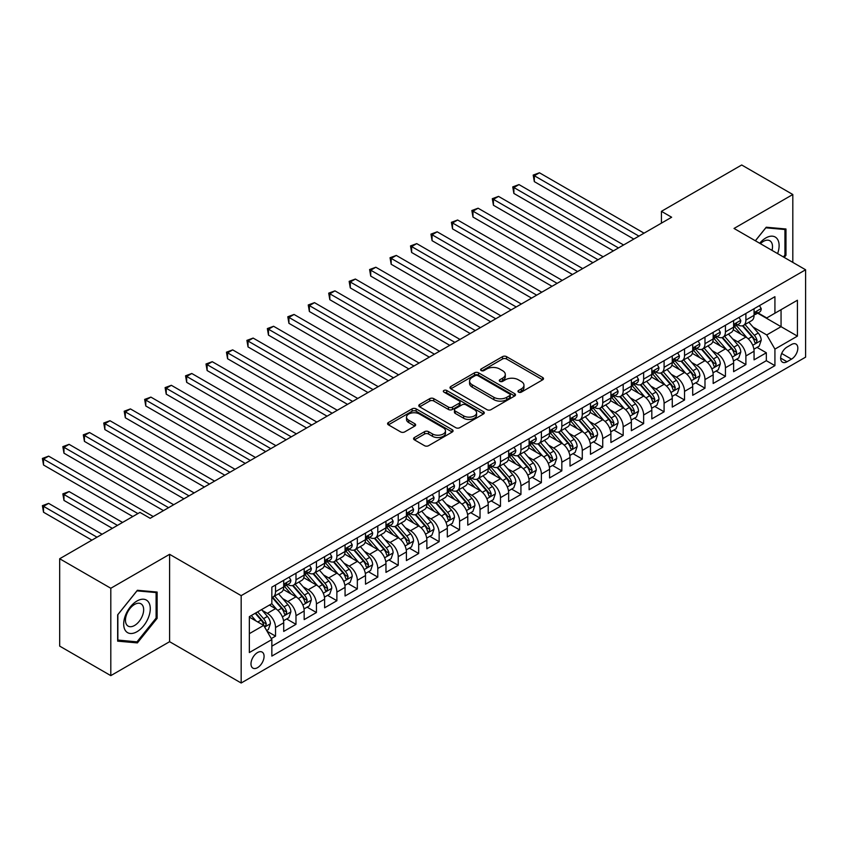 <?xml version="1.0" encoding="UTF-8"?>
<svg xmlns="http://www.w3.org/2000/svg" width="848" height="848" viewBox="0 0 848 848"><rect width="100%" height="100%" fill="white"/><g stroke="black" fill="none" stroke-linecap="round" stroke-linejoin="round"><path stroke-width="1.27" d="M518.541 392.126A1.982 1.145 0 0 0 521.35 392.126L542.678 379.809A2.841 1.643 0 0 0 543.504 378.653A2.841 1.643 0 0 0 542.678 377.498L506.542 356.637A2.841 1.643 0 0 0 502.525 356.637L481.198 368.944A1.982 1.145 0 0 0 480.615 369.76A1.982 1.145 0 0 0 481.198 370.565A1.982 1.145 0 0 0 484.007 370.565L486.773 368.975A9.084 5.247 0 0 1 499.62 368.975L502.631 370.714A9.084 5.247 0 0 1 505.291 374.424A9.084 5.247 0 0 1 502.631 378.134L499.864 379.724A1.982 1.145 0 0 0 499.292 380.54A1.982 1.145 0 0 0 499.864 381.346A1.982 1.145 0 0 0 502.684 381.346L505.44 379.756A9.084 5.247 0 0 1 518.287 379.756L521.297 381.494A9.084 5.247 0 0 1 523.958 385.204A9.084 5.247 0 0 1 521.297 388.914L518.541 390.504A1.982 1.145 0 0 0 517.958 391.31A1.982 1.145 0 0 0 518.541 392.126L518.541 390.504M257.538 667.662A9.254 5.342 120 0 0 263.58 659.511A9.254 5.342 120 0 0 262.159 652.091A9.254 5.342 120 0 0 257.538 652.547A9.254 5.342 120 0 0 251.485 660.709A9.254 5.342 120 0 0 252.905 668.118A9.254 5.342 120 0 0 257.538 667.662M414.407 437.526A2.841 1.643 0 0 0 413.58 438.681A2.841 1.643 0 0 0 414.407 439.847L424.541 445.698A2.841 1.643 0 0 0 428.558 445.698L452.249 432.024A2.841 1.643 0 0 0 453.076 430.858A2.841 1.643 0 0 0 452.249 429.703L416.114 408.842A2.841 1.643 0 0 0 412.096 408.842L388.416 422.516A2.841 1.643 0 0 0 387.578 423.682A2.841 1.643 0 0 0 388.416 424.837L400.659 431.908A2.841 1.643 0 0 0 404.676 431.908L414.81 426.056A2.841 1.643 0 0 0 415.637 424.89A2.841 1.643 0 0 0 414.81 423.735L408.736 420.226A7.59 4.388 0 0 1 406.51 417.131A7.59 4.388 0 0 1 411.195 413.082A7.59 4.388 0 0 1 419.474 414.025L443.26 427.763A7.59 4.388 0 0 1 445.486 430.858A7.59 4.388 0 0 1 440.801 434.918A7.59 4.388 0 0 1 432.522 433.964L428.558 431.674A2.841 1.643 0 0 0 424.541 431.674L414.407 437.526L414.407 439.847M169.6 554.316L110.802 588.258L59.678 558.747L59.678 646.112L110.802 675.633L169.6 641.692L241.171 683.011L241.171 595.646L169.6 554.316L169.6 641.692M792.816 262.392L792.816 194.51L734.029 228.451L805.6 269.77L241.171 595.646M792.816 194.51L741.693 164.989L661.429 211.332L661.429 223.141M59.678 558.747L139.952 512.404L150.17 518.308L671.648 217.236L661.429 211.332M486.975 409.658A2.841 1.643 0 0 0 490.992 409.658L514.672 395.984A2.841 1.643 0 0 0 515.51 394.818A2.841 1.643 0 0 0 514.672 393.663L478.537 372.802A2.841 1.643 0 0 0 474.53 372.802L450.839 386.476A2.841 1.643 0 0 0 450.012 387.631A2.841 1.643 0 0 0 450.839 388.797L486.975 409.658M444.712 392.56A1.982 1.145 0 0 1 446.726 392.836L446.726 390.472L483.455 411.683A2.841 1.643 0 0 1 484.293 412.838A2.841 1.643 0 0 1 483.455 414.004L459.775 427.678A2.841 1.643 0 0 1 455.758 427.678L419.622 406.817L419.622 404.496A2.841 1.643 0 0 0 418.795 405.651A2.841 1.643 0 0 0 419.622 406.817M419.622 404.496L429.766 398.645A2.841 1.643 0 0 1 433.773 398.645L448.433 407.104A2.841 1.643 0 0 0 452.45 407.104L459.171 403.224A2.841 1.643 0 0 0 459.998 402.069A2.841 1.643 0 0 0 459.171 400.903L443.917 392.094A1.982 1.145 0 0 1 443.334 391.288A1.982 1.145 0 0 1 444.564 390.228A1.982 1.145 0 0 1 446.726 390.472M271.286 638.586L275.536 636.138L267.046 631.241M262.212 610.39L267.353 613.348A11.565 6.678 60 0 1 275.536 627.52L283.709 622.792L283.709 631.421L295.984 624.329L286.677 618.955M282.67 598.582L287.801 601.55A11.565 6.678 60 0 1 295.984 615.712L304.167 610.995L304.167 619.612L316.431 612.521L307.124 607.157M303.118 586.774L308.248 589.742A11.565 6.678 60 0 1 316.431 603.903L324.614 599.186L324.614 607.804L336.879 600.723L327.582 595.349M323.565 574.965L328.706 577.933A11.565 6.678 60 0 1 336.879 592.095L345.062 587.378L345.062 595.996L357.337 588.915L348.03 583.541M344.023 563.157L349.153 566.125A11.565 6.678 60 0 1 357.337 580.297L365.509 575.569L365.509 584.187L377.784 577.106L368.477 571.732M364.47 551.348L369.601 554.316A11.565 6.678 60 0 1 377.784 568.489L385.967 563.761L385.967 572.379L398.231 565.298L388.925 559.924M384.918 539.551L390.048 542.508A11.565 6.678 60 0 1 398.231 556.68L406.415 551.953L406.415 560.57L418.679 553.49L409.383 548.115M405.365 527.742L410.506 530.7A11.565 6.678 60 0 1 418.679 544.872L426.862 540.155L426.862 548.773L439.137 541.681L429.83 536.318M425.823 515.934L430.954 518.902A11.565 6.678 60 0 1 439.137 533.063L447.309 528.346L447.309 536.964L459.584 529.873L450.277 524.509M446.271 504.125L451.401 507.093A11.565 6.678 60 0 1 459.584 521.255L467.767 516.538L467.767 525.156L480.032 518.075L470.725 512.701M466.718 492.317L471.848 495.285A11.565 6.678 60 0 1 480.032 509.457L488.215 504.73L488.215 513.347L500.479 506.267L491.183 500.892M487.165 480.509L492.306 483.477A11.565 6.678 60 0 1 500.479 497.649L508.662 492.921L508.662 501.539L520.937 494.458L511.63 489.084M507.623 468.711L512.754 471.668A11.565 6.678 60 0 1 520.937 485.84L529.11 481.113L529.11 489.731L541.384 482.65L532.078 477.276M528.071 456.902L533.201 459.86A11.565 6.678 60 0 1 541.384 474.032L549.568 469.304L549.568 477.933L561.832 470.841L552.525 465.467M548.518 445.094L553.659 448.051A11.565 6.678 60 0 1 561.832 462.224L570.015 457.507L570.015 466.124L582.279 459.033L572.983 453.669M568.966 433.286L574.107 436.254A11.565 6.678 60 0 1 582.279 450.415L590.462 445.698L590.462 454.316L602.737 447.235L593.43 441.861M589.424 421.477L594.554 424.445A11.565 6.678 60 0 1 602.737 438.607L610.91 433.89L610.91 442.508L623.185 435.427L613.878 430.053M609.871 409.669L615.001 412.637A11.565 6.678 60 0 1 623.185 426.809L631.368 422.081L631.368 430.699L643.632 423.618L634.325 418.244M630.318 397.86L635.459 400.828A11.565 6.678 60 0 1 643.632 415.001L651.815 410.273L651.815 418.891L664.09 411.81L654.783 406.436M650.766 386.063L655.907 389.02A11.565 6.678 60 0 1 664.09 403.192L672.263 398.465L672.263 407.082L684.537 400.002L675.231 394.627M671.224 374.254L676.354 377.212A11.565 6.678 60 0 1 684.537 391.384L692.71 386.656L692.71 395.285L704.985 388.193L695.678 382.819M691.671 362.446L696.802 365.414A11.565 6.678 60 0 1 704.985 379.575L713.168 374.858L713.168 383.476L725.432 376.385L716.125 371.021M712.119 350.637L717.26 353.605A11.565 6.678 60 0 1 725.432 367.767L733.615 363.05L733.615 371.668L745.89 364.587L745.89 355.959A11.565 6.678 -120 0 0 737.707 341.797L732.566 338.829M736.583 359.213L745.89 364.587M283.709 622.792A11.565 6.678 -120 0 0 275.536 608.631L269.399 605.09M304.167 610.995A11.565 6.678 -120 0 0 295.984 596.822L283.338 589.519M324.614 599.186A11.565 6.678 -120 0 0 316.431 585.014L303.785 577.711M345.062 587.378A11.565 6.678 -120 0 0 336.879 573.206L324.233 565.902M365.509 575.569A11.565 6.678 -120 0 0 357.337 561.397L344.691 554.104M385.967 563.761A11.565 6.678 -120 0 0 377.784 549.599L365.138 542.296M406.415 551.953A11.565 6.678 -120 0 0 398.231 537.791L385.586 530.488M426.862 540.155A11.565 6.678 -120 0 0 418.679 525.983L406.033 518.679M447.309 528.346A11.565 6.678 -120 0 0 439.137 514.174L426.491 506.871M467.767 516.538A11.565 6.678 -120 0 0 459.584 502.366L446.938 495.062M488.215 504.73A11.565 6.678 -120 0 0 480.032 490.557L467.386 483.254M508.662 492.921A11.565 6.678 -120 0 0 500.479 478.749L487.833 471.456M529.11 481.113A11.565 6.678 -120 0 0 520.937 466.951L508.291 459.648M549.568 469.304A11.565 6.678 -120 0 0 541.384 455.143L528.739 447.839M570.015 457.507A11.565 6.678 -120 0 0 561.832 443.334L549.186 436.031M590.462 445.698A11.565 6.678 -120 0 0 582.279 431.526L569.633 424.223M610.91 433.89A11.565 6.678 -120 0 0 602.737 419.718L590.091 412.414M631.368 422.081A11.565 6.678 -120 0 0 623.185 407.909L610.539 400.616M651.815 410.273A11.565 6.678 -120 0 0 643.632 396.111L630.986 388.808M672.263 398.465A11.565 6.678 -120 0 0 664.09 384.303L651.434 377M692.71 386.656A11.565 6.678 -120 0 0 684.537 372.495L671.892 365.191M713.168 374.858A11.565 6.678 -120 0 0 704.985 360.686L692.339 353.383M733.615 363.05A11.565 6.678 -120 0 0 725.432 348.878L712.786 341.574M791.491 344.511L786.986 347.108A8.968 5.173 120 0 0 781.135 355.005A8.968 5.173 120 0 0 782.503 362.191A8.968 5.173 120 0 0 786.986 361.746L791.491 359.149A8.968 5.173 120 0 0 797.343 351.252A8.968 5.173 120 0 0 795.975 344.065A8.968 5.173 120 0 0 791.491 344.511M241.171 683.011L805.6 357.146L805.6 269.77M249.354 633.657L263.675 625.389L271.848 639.562L271.848 656.098L774.924 365.647L774.924 349.111L766.74 334.949L753.024 327.021M271.848 639.562L249.354 652.547L249.354 616.655L271.848 603.67L271.848 587.145L774.924 296.694L774.924 313.219L797.417 300.234L797.417 336.126L774.924 349.111M287.695 584.484L287.801 584.548A11.565 6.678 60 0 0 293.588 585.12L301.771 580.392A11.565 6.678 -120 0 0 304.167 575.092L304.167 568.489M308.142 572.676L308.248 572.739A11.565 6.678 60 0 0 314.036 573.312L322.219 568.584A11.565 6.678 -120 0 0 324.614 563.295L324.614 556.68M328.6 560.867L328.706 560.931A11.565 6.678 60 0 0 334.483 561.503L342.666 556.776A11.565 6.678 -120 0 0 345.062 551.486L345.062 544.872M349.047 549.059L349.153 549.122A11.565 6.678 60 0 0 354.941 549.695L363.114 544.978A11.565 6.678 -120 0 0 365.509 539.678L365.509 533.063M369.495 537.25L369.601 537.314A11.565 6.678 60 0 0 375.388 537.886L383.572 533.169A11.565 6.678 -120 0 0 385.967 527.869L385.967 521.255M389.942 525.442L390.048 525.506A11.565 6.678 60 0 0 395.836 526.078L404.019 521.361A11.565 6.678 -120 0 0 406.415 516.061L406.415 509.447M410.4 513.644L410.506 513.697A11.565 6.678 60 0 0 416.283 514.28L424.466 509.553A11.565 6.678 -120 0 0 426.862 504.253L426.862 497.649M430.848 501.836L430.954 501.899A11.565 6.678 60 0 0 436.741 502.472L444.914 497.744A11.565 6.678 -120 0 0 447.309 492.455L447.309 485.84M451.295 490.027L451.401 490.091A11.565 6.678 60 0 0 457.189 490.663L465.372 485.936A11.565 6.678 -120 0 0 467.767 480.646L467.767 474.032M471.742 478.219L471.848 478.283A11.565 6.678 60 0 0 477.636 478.855L485.819 474.127A11.565 6.678 -120 0 0 488.215 468.838L488.215 462.224M492.2 466.411L492.306 466.474A11.565 6.678 60 0 0 498.083 467.047L506.267 462.33A11.565 6.678 -120 0 0 508.662 457.03L508.662 450.415M512.648 454.602L512.754 454.666A11.565 6.678 60 0 0 518.541 455.238L526.714 450.521A11.565 6.678 -120 0 0 529.11 445.221L529.11 438.607M533.095 442.804L533.201 442.857A11.565 6.678 60 0 0 538.989 443.43L547.172 438.713A11.565 6.678 -120 0 0 549.568 433.413L549.568 426.798M553.543 430.996L553.659 431.06A11.565 6.678 60 0 0 559.436 431.632L567.619 426.904A11.565 6.678 -120 0 0 570.015 421.604L570.015 415.001M574.001 419.188L574.107 419.251A11.565 6.678 60 0 0 579.884 419.824L588.067 415.096A11.565 6.678 -120 0 0 590.462 409.807L590.462 403.192M594.448 407.379L594.554 407.443A11.565 6.678 60 0 0 600.342 408.015L608.514 403.288A11.565 6.678 -120 0 0 610.91 397.998L610.91 391.384M614.895 395.571L615.001 395.634A11.565 6.678 60 0 0 620.789 396.207L628.972 391.479A11.565 6.678 -120 0 0 631.368 386.19L631.368 379.575M635.343 383.762L635.459 383.826A11.565 6.678 60 0 0 641.236 384.398L649.42 379.681A11.565 6.678 -120 0 0 651.815 374.381L651.815 367.767M655.801 371.954L655.907 372.018A11.565 6.678 60 0 0 661.684 372.59L669.867 367.873A11.565 6.678 -120 0 0 672.263 362.573L672.263 355.959M676.248 360.156L676.354 360.209A11.565 6.678 60 0 0 682.142 360.782L690.314 356.065A11.565 6.678 -120 0 0 692.71 350.765L692.71 344.161M696.696 348.348L696.802 348.411A11.565 6.678 60 0 0 702.589 348.984L710.772 344.256A11.565 6.678 -120 0 0 713.168 338.956L713.168 332.352M717.143 336.539L717.26 336.603A11.565 6.678 60 0 0 723.037 337.175L731.22 332.448A11.565 6.678 -120 0 0 733.615 327.158L733.615 320.544M271.848 646.176L766.338 360.686L766.338 352.779L754.063 359.859L754.063 351.242A11.565 6.678 -120 0 0 745.89 337.069L733.234 329.766M737.601 324.731L737.707 324.795A11.565 6.678 -120 0 0 743.495 325.367A11.565 6.678 -120 0 0 745.89 320.067L745.89 313.463M743.495 325.367L751.667 320.639A11.565 6.678 -120 0 0 754.063 315.35L754.063 308.736M275.536 585.014L275.536 591.628A11.565 6.678 60 0 1 273.141 596.918A11.565 6.678 60 0 1 271.848 597.395M273.141 596.918L281.313 592.201A11.565 6.678 -120 0 0 283.709 586.901L283.709 580.297M295.984 573.206L295.984 579.82A11.565 6.678 60 0 1 293.588 585.12M316.431 561.397L316.431 568.012A11.565 6.678 60 0 1 314.036 573.312M336.879 549.599L336.879 556.203A11.565 6.678 60 0 1 334.483 561.503M357.337 537.791L357.337 544.395A11.565 6.678 60 0 1 354.941 549.695M377.784 525.983L377.784 532.597A11.565 6.678 60 0 1 375.388 537.886M398.231 514.174L398.231 520.789A11.565 6.678 60 0 1 395.836 526.078M418.679 502.366L418.679 508.98A11.565 6.678 60 0 1 416.283 514.28M439.137 490.557L439.137 497.172A11.565 6.678 60 0 1 436.741 502.472M459.584 478.749L459.584 485.363A11.565 6.678 60 0 1 457.189 490.663M480.032 466.951L480.032 473.555A11.565 6.678 60 0 1 477.636 478.855M500.479 455.143L500.479 461.757A11.565 6.678 60 0 1 498.083 467.047M520.937 443.334L520.937 449.949A11.565 6.678 60 0 1 518.541 455.238M541.384 431.526L541.384 438.14A11.565 6.678 60 0 1 538.989 443.43M561.832 419.718L561.832 426.332A11.565 6.678 60 0 1 559.436 431.632M582.279 407.909L582.279 414.524A11.565 6.678 60 0 1 579.884 419.824M602.737 396.101L602.737 402.715A11.565 6.678 60 0 1 600.342 408.015M623.185 384.303L623.185 390.907A11.565 6.678 60 0 1 620.789 396.207M643.632 372.495L643.632 379.109A11.565 6.678 60 0 1 641.236 384.398M664.09 360.686L664.09 367.301A11.565 6.678 60 0 1 661.684 372.59M684.537 348.878L684.537 355.492A11.565 6.678 60 0 1 682.142 360.782M704.985 337.069L704.985 343.684A11.565 6.678 60 0 1 702.589 348.984M725.432 325.261L725.432 331.875A11.565 6.678 60 0 1 723.037 337.175M725.432 367.767L725.432 376.385M704.985 379.575L704.985 388.193M684.537 391.384L684.537 400.002M664.09 403.192L664.09 411.81M643.632 415.001L643.632 423.618M623.185 426.809L623.185 435.427M602.737 438.607L602.737 447.235M582.279 450.415L582.279 459.033M561.832 462.224L561.832 470.841M541.384 474.032L541.384 482.65M520.937 485.84L520.937 494.458M500.479 497.649L500.479 506.267M480.032 509.457L480.032 518.075M459.584 521.255L459.584 529.873M439.137 533.063L439.137 541.681M418.679 544.872L418.679 553.49M398.231 556.68L398.231 565.298M377.784 568.489L377.784 577.106M357.337 580.297L357.337 588.915M336.879 592.095L336.879 600.723M316.431 603.903L316.431 612.521M295.984 615.712L295.984 624.329M275.536 627.52L275.536 636.138M263.675 625.389L249.354 617.132M766.74 334.949L781.061 326.681L781.061 309.679L797.417 300.234M757.635 313.156L797.417 336.126M758.048 312.923L766.74 317.947L774.924 313.219M110.802 588.258L110.802 675.633M757.031 347.404L766.338 352.779M766.338 360.686L774.924 365.647M784.241 257.442L785.969 255.301L785.969 228.992L766.232 227.222L755.356 240.758M117.66 641.152L137.387 642.911L157.124 618.362L157.124 592.052L137.387 590.282L117.66 614.832L117.66 641.152M784.941 254.707L785.969 255.301M156.106 617.768L157.124 618.362M135.309 641.703L137.387 642.911M519.336 392.401L521.297 391.267A9.084 5.247 0 0 0 523.958 387.568L523.958 385.204M505.291 374.424L505.291 376.788A9.084 5.247 0 0 1 502.631 380.498L500.659 381.632M542.635 379.83L506.542 358.99A2.841 1.643 0 0 0 502.525 358.99L481.993 370.852M514.641 396.005L478.537 375.166A2.841 1.643 0 0 0 474.53 375.166L450.882 388.819M509.659 395.634A1.982 1.145 0 0 0 510.242 394.818A1.982 1.145 0 0 0 509.659 394.013L477.943 375.696A1.982 1.145 0 0 0 475.124 375.696L472.219 377.381A9.084 5.247 0 0 0 469.559 381.091A9.084 5.247 0 0 0 472.219 384.791L493.896 397.309A9.084 5.247 0 0 0 506.744 397.309L509.659 395.634L509.659 397.998A1.982 1.145 0 0 0 510.242 397.182L510.242 394.818M469.559 381.091L469.559 383.444A9.084 5.247 0 0 0 472.219 387.154L472.219 384.791M509.659 397.998L506.744 399.673A9.084 5.247 0 0 1 493.896 399.673L472.219 387.154M419.665 406.839L429.766 401.009L429.766 398.645M459.998 402.069L459.998 404.422A2.841 1.643 0 0 1 459.171 405.588L452.45 409.467A2.841 1.643 0 0 1 448.433 409.467L433.773 401.009A2.841 1.643 0 0 0 429.766 401.009M446.726 392.836L483.424 414.025M463.633 415.88A7.59 4.388 0 0 0 471.912 416.834A7.59 4.388 0 0 0 476.597 412.785A7.59 4.388 0 0 0 474.371 409.679L465.997 404.846A2.841 1.643 0 0 0 461.98 404.846L455.259 408.725A2.841 1.643 0 0 0 454.422 409.891A2.841 1.643 0 0 0 455.259 411.047L463.633 415.88L463.633 418.244A7.59 4.388 0 0 0 471.912 419.198A7.59 4.388 0 0 0 476.597 415.149L476.597 412.785M454.422 409.891L454.422 412.245A2.841 1.643 0 0 0 455.259 413.411L455.259 411.047M463.633 418.244L455.259 413.411M445.486 430.858L445.486 433.222A7.59 4.388 0 0 1 440.801 437.271A7.59 4.388 0 0 1 432.522 436.328L428.558 434.038A2.841 1.643 0 0 0 424.541 434.038L414.449 439.868M406.51 417.131L406.51 419.495A7.59 4.388 0 0 0 408.736 422.59L408.736 420.226M414.767 426.078L408.736 422.59M452.207 432.045L416.114 411.206A2.841 1.643 0 0 0 412.096 411.206L388.448 424.859L388.416 422.516M753.893 349.217L759.183 346.164L761.218 340.26A7.664 4.42 -120 0 0 758.239 333.063L748.89 322.251M747.024 337.822L736.34 325.452M740.94 334.218L734.75 327.042A18.37 10.6 -120 0 0 734.177 326.406M534.325 228.865L592.922 262.689L493.43 205.248L493.43 199.344L498.539 196.397L603.14 256.785M742.445 325.78L751.9 336.72A7.664 4.42 60 0 1 754.635 341.998L755.186 342.91L756.225 342.762L757.084 340.589A7.664 4.42 -120 0 0 754.349 335.31L745.01 324.487M743.007 325.6L753.162 337.356A3.901 2.258 60 0 1 754.137 338.893L757.084 340.589M759.49 305.609L761.218 308.619A7.664 4.42 60 0 1 759.638 312.011L755.748 314.248A7.664 4.42 -120 0 0 757.084 312.488L756.925 311.81M638.936 236.126L534.325 175.737L539.445 172.78L644.045 233.168M754.317 314.608L754.349 314.608A7.664 4.42 -120 0 0 755.748 314.248M756.098 311.916L757.084 312.488C756.607 311.333 755.78 311.799 754.635 313.898A7.664 4.42 60 0 1 754.063 314.99M633.816 239.072L534.325 181.631L534.325 175.737L533.201 175.08L539.445 172.78M534.325 181.631L533.201 175.08M777.605 253.616A18.794 10.854 120 0 0 765.829 237.959A18.794 10.854 120 0 0 759.67 243.259M772.009 250.372A12.868 7.431 120 0 0 769.836 240.758A12.868 7.431 120 0 0 763.401 241.394A12.868 7.431 120 0 0 760.433 243.694M755.388 240.79L765.829 227.805L784.941 229.522L784.941 255.015L783.393 256.944M783.679 228.78L784.941 229.522M148.495 617.386A18.794 10.854 120 0 0 143.63 599.229A18.794 10.854 120 0 0 125.472 615.33A18.794 10.854 120 0 0 130.338 633.488A18.794 10.854 120 0 0 148.495 617.386M142.443 615.669A12.868 7.431 120 0 0 141.001 603.818A12.868 7.431 120 0 0 126.681 614.259A12.868 7.431 120 0 0 128.122 626.11A12.868 7.431 120 0 0 142.443 615.669M117.861 640.145L117.861 614.652L136.984 590.865L156.106 592.572L156.106 618.075L136.984 641.862L117.66 640.028M154.834 591.84L156.106 592.572M733.446 361.025L738.725 357.973L740.77 352.068A7.664 4.42 -120 0 0 737.792 344.871L728.443 334.048M726.577 349.63L715.892 337.26M720.493 346.026L714.292 338.85A18.37 10.6 -120 0 0 713.73 338.214M513.877 240.673L572.464 274.498L472.983 217.056L472.983 211.152L478.092 208.205L582.693 268.593M721.998 337.589L731.453 348.528A7.664 4.42 60 0 1 734.177 353.807L734.739 354.718L735.778 354.57L736.636 352.397A7.664 4.42 -120 0 0 733.902 347.118L724.563 336.296M722.549 337.409L732.704 349.164A3.901 2.258 60 0 1 733.69 350.69L736.636 352.397M712.998 372.834L718.277 369.781L720.323 363.877A7.664 4.42 -120 0 0 717.334 356.679L707.995 345.857M706.119 361.439L695.445 349.069M700.045 357.835L693.844 350.659A18.37 10.6 -120 0 0 693.282 350.023M493.43 252.481L552.016 286.306L452.525 228.865L452.525 222.96L457.644 220.003L562.245 280.402M701.55 349.397L710.995 360.336A7.664 4.42 60 0 1 713.73 365.615L714.292 366.527L715.32 366.378L716.189 364.205A7.664 4.42 -120 0 0 713.454 358.916L704.105 348.104M702.102 349.217L712.256 360.972A3.901 2.258 60 0 1 713.242 362.499L716.189 364.205M692.54 384.632L697.83 381.589L699.876 375.685A7.664 4.42 -120 0 0 696.886 368.488L687.548 357.665M685.672 373.237L674.997 360.877M679.598 369.643L673.397 362.467A18.37 10.6 -120 0 0 672.824 361.82M472.983 264.279L531.569 298.114L432.077 240.673L432.077 234.769L437.186 231.811L541.798 292.21M681.092 361.206L690.548 372.145A7.664 4.42 60 0 1 693.282 377.424L693.834 378.335L694.872 378.187L695.731 376.003A7.664 4.42 -120 0 0 693.007 370.724L683.658 359.912M681.654 361.025L691.809 372.781A3.901 2.258 60 0 1 692.795 374.307L695.731 376.003M672.093 396.44L677.382 393.387L679.418 387.483A7.664 4.42 -120 0 0 676.439 380.296L667.09 369.474M665.224 385.045L654.539 372.685M659.14 381.452L652.949 374.275A18.37 10.6 -120 0 0 652.377 373.629M452.525 276.088L511.121 309.912L411.63 252.481L411.63 246.577L416.739 243.62L521.34 304.008M660.645 373.014L670.1 383.953A7.664 4.42 60 0 1 672.835 389.232L673.386 390.144L674.425 389.995L675.284 387.812A7.664 4.42 -120 0 0 672.549 382.533L663.21 371.721M661.207 372.834L671.362 384.589A3.901 2.258 60 0 1 672.337 386.116L675.284 387.812M739.032 317.417L740.77 320.427A7.664 4.42 60 0 1 739.18 323.819L735.301 326.056A7.664 4.42 -120 0 0 736.636 324.296L736.477 323.618M618.478 247.934L513.877 187.535L518.987 184.588L623.598 244.977M733.87 326.416L733.902 326.416A7.664 4.42 -120 0 0 735.301 326.056M735.64 323.724L736.636 324.296C736.149 323.141 735.333 323.607 734.177 325.706A7.664 4.42 60 0 1 733.615 326.798M613.369 250.881L513.877 193.439L513.877 187.535L512.754 186.889L518.987 184.588M513.877 193.439L512.754 186.889M718.585 329.225L720.323 332.236A7.664 4.42 60 0 1 718.733 335.617L714.853 337.864A7.664 4.42 -120 0 0 716.189 336.105L716.019 335.416M598.031 259.742L492.306 198.697L498.539 196.397M713.422 338.225L713.454 338.225A7.664 4.42 -120 0 0 714.853 337.864M715.193 335.532L716.189 336.105C715.701 334.949 714.885 335.416 713.73 337.515A7.664 4.42 60 0 1 713.168 338.606M493.43 205.248L492.306 198.697M698.137 341.023L699.876 344.034A7.664 4.42 60 0 1 698.286 347.426L694.395 349.673A7.664 4.42 -120 0 0 695.731 347.903L695.572 347.224M577.583 271.54L471.848 210.505L478.092 208.205M692.975 350.033L693.007 350.033A7.664 4.42 -120 0 0 694.395 349.673M694.745 347.33L695.731 347.903C695.254 346.747 694.438 347.224 693.282 349.323A7.664 4.42 60 0 1 692.71 350.415M472.983 217.056L471.848 210.505M677.679 352.832L679.418 355.842A7.664 4.42 60 0 1 677.838 359.234L673.948 361.481A7.664 4.42 -120 0 0 675.284 359.711L675.125 359.033M557.125 283.349L451.401 222.314L457.644 220.003M672.517 361.842L672.549 361.842A7.664 4.42 -120 0 0 673.948 361.481M674.298 359.139L675.284 359.711C674.807 358.556 673.98 359.033 672.835 361.131A7.664 4.42 60 0 1 672.263 362.223M452.525 228.865L451.401 222.314M651.646 408.248L656.924 405.196L658.97 399.291A7.664 4.42 -120 0 0 655.992 392.094L646.642 381.282M644.766 396.853L634.092 384.494M638.692 393.249L632.491 386.073A18.37 10.6 -120 0 0 631.93 385.437M432.077 287.896L490.663 321.721L391.182 264.279L391.182 258.375L396.292 255.428L500.892 315.816M640.198 384.812L649.642 395.762A7.664 4.42 60 0 1 652.377 401.04L652.939 401.941L653.978 401.804L654.836 399.62A7.664 4.42 -120 0 0 652.101 394.341L642.763 383.519M640.749 384.642L650.904 396.398A3.901 2.258 60 0 1 651.889 397.924L654.836 399.62M657.232 364.64L658.97 367.65A7.664 4.42 60 0 1 657.38 371.042L653.501 373.29A7.664 4.42 -120 0 0 654.836 371.519L654.677 370.841M536.678 295.157L430.954 234.122L437.186 231.811M652.07 373.639L652.101 373.639A7.664 4.42 -120 0 0 653.501 373.29M653.84 370.947L654.836 371.519C654.349 370.364 653.532 370.841 652.377 372.94A7.664 4.42 60 0 1 651.815 374.032M432.077 240.673L430.954 234.122M631.188 420.057L636.477 417.004L638.523 411.1A7.664 4.42 -120 0 0 635.534 403.902L626.195 393.09M624.319 408.662L613.645 396.302M618.245 405.058L612.044 397.882A18.37 10.6 -120 0 0 611.472 397.246M411.63 299.704L470.216 333.529L370.724 276.088L370.724 270.183L375.844 267.237L480.445 327.625M619.75 396.62L629.195 407.57A7.664 4.42 60 0 1 631.93 412.849L632.491 413.75L633.52 413.612L634.389 411.428A7.664 4.42 -120 0 0 631.654 406.15L622.305 395.327M620.301 396.44L630.456 408.206A3.901 2.258 60 0 1 631.442 409.732L634.389 411.428M636.784 376.448L638.523 379.459A7.664 4.42 60 0 1 636.933 382.851L633.053 385.087A7.664 4.42 -120 0 0 634.389 383.328L634.219 382.649M516.231 306.965L410.506 245.92L416.739 243.62M631.622 385.448L631.654 385.448A7.664 4.42 -120 0 0 633.053 385.087M633.392 382.755L634.389 383.328C633.901 382.172 633.085 382.649 631.93 384.748A7.664 4.42 60 0 1 631.368 385.829M411.63 252.481L410.506 245.92M610.74 431.865L616.03 428.812L618.075 422.908A7.664 4.42 -120 0 0 615.086 415.711L605.748 404.899M603.871 420.47L593.187 408.1M597.798 416.866L591.597 409.69A18.37 10.6 -120 0 0 591.024 409.054M391.182 311.513L449.769 345.337L350.277 287.896L350.277 281.992L355.386 279.045L459.987 339.433M599.292 408.429L608.747 419.368A7.664 4.42 60 0 1 611.482 424.647L612.033 425.558L613.072 425.41L613.931 423.237A7.664 4.42 -120 0 0 611.196 417.958L601.857 407.135M599.854 408.248L610.009 420.004A3.901 2.258 60 0 1 610.995 421.53L613.931 423.237M616.337 388.257L618.075 391.267A7.664 4.42 60 0 1 616.485 394.659L612.595 396.896A7.664 4.42 -120 0 0 613.931 395.136L613.772 394.458M495.783 318.774L390.048 257.728L396.292 255.428M611.175 397.256L611.196 397.256A7.664 4.42 -120 0 0 612.595 396.896M612.945 394.564L613.931 395.136C613.454 393.981 612.638 394.447 611.482 396.546A7.664 4.42 60 0 1 610.91 397.638M391.182 264.279L390.048 257.728M590.293 443.674L595.572 440.621L597.617 434.717A7.664 4.42 -120 0 0 594.639 427.519L585.29 416.697M583.424 432.279L572.739 419.908M577.34 428.675L571.149 421.498A18.37 10.6 -120 0 0 570.577 420.862M370.724 323.321L429.321 357.146L329.83 299.704L329.83 293.8L334.939 290.853L439.54 351.242M578.845 420.237L588.3 431.176A7.664 4.42 60 0 1 591.024 436.455L591.586 437.367L592.625 437.218L593.483 435.045A7.664 4.42 -120 0 0 590.749 429.766L581.41 418.944M579.407 420.057L589.561 431.812A3.901 2.258 60 0 1 590.537 433.339L593.483 435.045M595.879 400.065L597.617 403.076A7.664 4.42 60 0 1 596.038 406.468L592.148 408.704A7.664 4.42 -120 0 0 593.483 406.945L593.324 406.256M475.325 330.582L369.601 269.537L375.844 267.237M590.717 409.065L590.749 409.065A7.664 4.42 -120 0 0 592.148 408.704M592.498 406.372L593.483 406.945C593.006 405.789 592.18 406.256 591.024 408.354A7.664 4.42 60 0 1 590.462 409.446M370.724 276.088L369.601 269.537M569.845 455.471L575.124 452.429L577.17 446.525A7.664 4.42 -120 0 0 574.191 439.328L564.842 428.505M562.966 444.076L552.292 431.717M556.892 440.483L550.691 433.307A18.37 10.6 -120 0 0 550.129 432.671M350.277 335.13L408.863 368.954L309.372 311.513L309.372 305.609L314.491 302.651L419.092 363.05M558.397 432.045L567.842 442.985A7.664 4.42 60 0 1 570.577 448.263L571.139 449.175L572.177 449.027L573.036 446.843A7.664 4.42 -120 0 0 570.301 441.564L560.952 430.752M558.949 431.865L569.103 443.621A3.901 2.258 60 0 1 570.089 445.147L573.036 446.843M575.432 411.863L577.17 414.873A7.664 4.42 60 0 1 575.58 418.265L571.7 420.513A7.664 4.42 -120 0 0 573.036 418.742L572.877 418.064M454.878 342.38L349.153 281.345L355.386 279.045M570.269 420.873L570.301 420.873A7.664 4.42 -120 0 0 571.7 420.513M572.04 418.181L573.036 418.742C572.548 417.598 571.732 418.064 570.577 420.163A7.664 4.42 60 0 1 570.015 421.255M350.277 287.896L349.153 281.345M549.387 467.28L554.677 464.227L556.723 458.323A7.664 4.42 -120 0 0 553.733 451.136L544.395 440.313M542.519 455.885L531.844 443.525M536.445 452.291L530.244 445.115A18.37 10.6 -120 0 0 529.671 444.469M329.83 346.927L388.416 380.763L288.924 323.321L288.924 317.417L294.044 314.46L398.645 374.858M537.95 443.854L547.395 454.793A7.664 4.42 60 0 1 550.129 460.072L550.691 460.983L551.719 460.835L552.578 458.651A7.664 4.42 -120 0 0 549.854 453.373L540.505 442.561M538.501 443.674L548.656 455.429A3.901 2.258 60 0 1 549.642 456.955L552.578 458.651M554.984 423.671L556.723 426.682A7.664 4.42 60 0 1 555.133 430.074L551.253 432.321A7.664 4.42 -120 0 0 552.578 430.551L552.419 429.872M434.43 354.188L328.706 293.154L334.939 290.853M549.822 432.681L549.854 432.681A7.664 4.42 -120 0 0 551.253 432.321M551.592 429.978L552.578 430.551C552.101 429.395 551.285 429.872 550.129 431.971A7.664 4.42 60 0 1 549.568 433.063M329.83 299.704L328.706 293.154M528.94 479.088L534.229 476.035L536.275 470.131A7.664 4.42 -120 0 0 533.286 462.934L523.947 452.122M522.071 467.693L511.386 455.334M515.997 464.1L509.796 456.924A18.37 10.6 -120 0 0 509.224 456.277M309.372 358.736L367.968 392.56L268.477 335.119L268.477 329.225L273.586 326.268L378.187 386.656M517.492 455.652L526.947 466.601A7.664 4.42 60 0 1 529.682 471.88L530.233 472.792L531.272 472.643L532.131 470.46A7.664 4.42 -120 0 0 529.396 465.181L520.057 454.369M518.054 455.482L528.209 467.237A3.901 2.258 60 0 1 529.194 468.764L532.131 470.46M534.537 435.48L536.275 438.49A7.664 4.42 60 0 1 534.685 441.882L530.795 444.129A7.664 4.42 -120 0 0 532.131 442.359L531.972 441.681M413.983 365.997L308.248 304.962L314.491 302.651M529.375 444.49L529.396 444.49A7.664 4.42 -120 0 0 530.795 444.129M531.145 441.787L532.131 442.359C531.654 441.204 530.837 441.681 529.682 443.78A7.664 4.42 60 0 1 529.11 444.871M309.372 311.513L308.248 304.962M508.493 490.897L513.771 487.844L515.817 481.94A7.664 4.42 -120 0 0 512.839 474.742L503.489 463.93M501.624 479.502L490.939 467.142M495.539 475.898L489.349 468.721A18.37 10.6 -120 0 0 488.777 468.085M288.924 370.544L347.51 404.369L248.029 346.927L248.029 341.023L253.139 338.076L357.739 398.465M497.045 467.46L506.5 478.41A7.664 4.42 60 0 1 509.224 483.689L509.786 484.59L510.825 484.452L511.683 482.268A7.664 4.42 -120 0 0 508.948 476.989L499.61 466.167M497.606 467.28L507.761 479.046A3.901 2.258 60 0 1 508.736 480.572L511.683 482.268M514.079 447.288L515.817 450.299A7.664 4.42 60 0 1 514.238 453.691L510.348 455.938A7.664 4.42 -120 0 0 511.683 454.168L511.524 453.489M393.525 377.805L287.801 316.76L294.044 314.46M508.917 456.288L508.948 456.288A7.664 4.42 -120 0 0 510.348 455.938M510.697 453.595L511.683 454.168C511.196 453.012 510.379 453.489 509.224 455.588A7.664 4.42 60 0 1 508.662 456.68M288.924 323.321L287.801 316.76M488.045 502.705L493.324 499.652L495.37 493.748A7.664 4.42 -120 0 0 492.381 486.551L483.042 475.739M481.166 491.31L470.492 478.94M475.092 487.706L468.891 480.53A18.37 10.6 -120 0 0 468.329 479.894M268.477 382.353L327.063 416.177L227.571 358.736L227.571 352.832L232.691 349.885L337.292 410.273M476.597 479.268L486.042 490.208A7.664 4.42 60 0 1 488.777 495.497L489.338 496.398L490.367 496.25L491.236 494.077A7.664 4.42 -120 0 0 488.501 488.798L479.152 477.975M477.148 479.088L487.303 490.854A3.901 2.258 60 0 1 488.289 492.381L491.236 494.077M493.631 459.097L495.37 462.107A7.664 4.42 60 0 1 493.78 465.499L489.9 467.736A7.664 4.42 -120 0 0 491.236 465.976L491.066 465.298M373.078 389.614L267.353 328.568L273.586 326.268M488.469 468.096L488.501 468.096A7.664 4.42 -120 0 0 489.9 467.736M490.239 465.404L491.236 465.976C490.748 464.821 489.932 465.298 488.777 467.396A7.664 4.42 60 0 1 488.215 468.478M268.477 335.119L267.353 328.568M467.587 514.513L472.877 511.461L474.922 505.556A7.664 4.42 -120 0 0 471.933 498.359L462.595 487.536M460.718 503.118L450.044 490.748M454.645 499.514L448.444 492.338A18.37 10.6 -120 0 0 447.871 491.702M248.029 394.161L306.616 427.986L207.124 370.544L207.124 364.64L212.244 361.693L316.845 422.081M456.15 491.077L465.594 502.016A7.664 4.42 60 0 1 468.329 507.295L468.891 508.206L469.919 508.058L470.778 505.885A7.664 4.42 -120 0 0 468.054 500.606L458.704 489.784M456.701 490.897L466.856 502.652A3.901 2.258 60 0 1 467.842 504.178L470.778 505.885M473.184 470.905L474.922 473.915A7.664 4.42 60 0 1 473.332 477.307L469.453 479.544A7.664 4.42 -120 0 0 470.778 477.784L470.619 477.106M352.63 401.422L246.906 340.377L253.139 338.076M468.022 479.904L468.054 479.904A7.664 4.42 -120 0 0 469.453 479.544M469.792 477.212L470.778 477.784C470.301 476.629 469.485 477.095 468.329 479.194A7.664 4.42 60 0 1 467.767 480.286M248.029 346.927L246.906 340.377M447.14 526.322L452.429 523.269L454.475 517.365A7.664 4.42 -120 0 0 451.486 510.167L442.137 499.345M440.271 514.927L429.586 502.557M434.197 511.323L427.996 504.147A18.37 10.6 -120 0 0 427.424 503.511M227.571 405.969L286.168 439.794L186.677 382.353L186.677 376.448L191.786 373.491L296.387 433.89M435.692 502.885L445.147 513.824A7.664 4.42 60 0 1 447.882 519.103L448.433 520.015L449.472 519.866L450.33 517.693A7.664 4.42 -120 0 0 447.596 512.404L438.257 501.592M436.254 502.705L446.408 514.46A3.901 2.258 60 0 1 447.394 515.987L450.33 517.693M452.737 482.713L454.475 485.724A7.664 4.42 60 0 1 452.885 489.105L448.995 491.352A7.664 4.42 -120 0 0 450.33 489.593L450.171 488.904M332.183 413.23L226.448 352.185L232.691 349.885M447.564 491.713L447.596 491.713A7.664 4.42 -120 0 0 448.995 491.352M449.345 489.02L450.33 489.593C449.853 488.437 449.037 488.904 447.882 491.003A7.664 4.42 60 0 1 447.309 492.094M227.571 358.736L226.448 352.185M426.692 538.12L431.971 535.077L434.017 529.173A7.664 4.42 -120 0 0 431.038 521.976L421.689 511.153M419.824 526.725L409.139 514.365M413.739 523.131L407.549 515.955A18.37 10.6 -120 0 0 406.976 515.308M207.124 417.767L265.71 451.602L166.229 394.161L166.229 388.257L171.338 385.299L275.939 445.698M415.244 514.694L424.7 525.633A7.664 4.42 60 0 1 427.424 530.912L427.986 531.823L429.024 531.675L429.883 529.491A7.664 4.42 -120 0 0 427.148 524.212L417.81 513.4M415.796 514.513L425.95 526.269A3.901 2.258 60 0 1 426.936 527.795L429.883 529.491M432.279 494.511L434.017 497.522A7.664 4.42 60 0 1 432.438 500.914L428.547 503.161A7.664 4.42 -120 0 0 429.883 501.391L429.724 500.712M311.725 425.028L206 363.993L212.244 361.693M427.116 503.521L427.148 503.521A7.664 4.42 -120 0 0 428.547 503.161M428.897 500.829L429.883 501.391C429.395 500.235 428.579 500.712 427.424 502.811A7.664 4.42 60 0 1 426.862 503.903M207.124 370.544L206 363.993M406.245 549.928L411.524 546.875L413.57 540.971A7.664 4.42 -120 0 0 410.58 533.784L401.242 522.962M399.366 538.533L388.691 526.173M393.292 534.94L387.091 527.763A18.37 10.6 -120 0 0 386.529 527.117M186.677 429.576L245.263 463.4L145.771 405.969L145.771 400.065L150.891 397.108L255.492 457.496M394.797 526.502L404.242 537.441A7.664 4.42 60 0 1 406.976 542.72L407.538 543.632L408.566 543.483L409.436 541.3A7.664 4.42 -120 0 0 406.701 536.021L397.352 525.209M395.348 526.322L405.503 538.077A3.901 2.258 60 0 1 406.489 539.604L409.436 541.3M411.831 506.32L413.57 509.33A7.664 4.42 60 0 1 411.98 512.722L408.1 514.969A7.664 4.42 -120 0 0 409.436 513.199L409.266 512.521M291.277 436.837L185.553 375.802L191.786 373.491M406.669 515.33L406.701 515.33A7.664 4.42 -120 0 0 408.1 514.969M408.439 512.627L409.436 513.199C408.948 512.044 408.132 512.521 406.976 514.619A7.664 4.42 60 0 1 406.415 515.711M186.677 382.353L185.553 375.802M385.787 561.736L391.076 558.684L393.122 552.779A7.664 4.42 -120 0 0 390.133 545.582L380.794 534.77M378.918 550.341L368.244 537.982M372.844 546.737L366.643 539.561A18.37 10.6 -120 0 0 366.071 538.925M166.229 441.384L224.815 475.209L125.324 417.767L125.324 411.863L130.433 408.916L235.044 469.304M374.35 538.3L383.794 549.25A7.664 4.42 60 0 1 386.529 554.528L387.08 555.429L388.119 555.292L388.978 553.108A7.664 4.42 -120 0 0 386.253 547.829L376.904 537.007M374.901 538.13L385.056 549.886A3.901 2.258 60 0 1 386.041 551.412L388.978 553.108M391.384 518.128L393.122 521.138A7.664 4.42 60 0 1 391.532 524.53L387.653 526.778A7.664 4.42 -120 0 0 388.978 525.007L388.819 524.329M270.83 448.645L165.106 387.61L171.338 385.299M386.222 527.138L386.253 527.138A7.664 4.42 -120 0 0 387.653 526.778M387.992 524.435L388.978 525.007C388.501 523.852 387.684 524.329 386.529 526.428A7.664 4.42 60 0 1 385.967 527.52M166.229 394.161L165.106 387.61M365.34 573.545L370.629 570.492L372.664 564.588A7.664 4.42 -120 0 0 369.686 557.39L360.336 546.578M358.471 562.15L347.786 549.79M352.397 558.546L346.196 551.37A18.37 10.6 -120 0 0 345.624 550.734M145.771 453.192L204.368 487.017L104.876 429.576L104.876 423.671L109.986 420.725L214.586 481.113M353.892 550.108L363.347 561.058A7.664 4.42 60 0 1 366.082 566.337L366.633 567.238L367.672 567.1L368.53 564.916A7.664 4.42 -120 0 0 365.795 559.638L356.457 548.815M354.453 549.928L364.608 561.694A3.901 2.258 60 0 1 365.594 563.22L368.53 564.916M370.936 529.936L372.664 532.947A7.664 4.42 60 0 1 371.085 536.339L367.195 538.575A7.664 4.42 -120 0 0 368.53 536.816L368.371 536.137M250.383 460.453L144.648 399.408L150.891 397.108M365.764 538.936L365.795 538.936A7.664 4.42 -120 0 0 367.195 538.575M367.544 536.243L368.53 536.816C368.053 535.66 367.226 536.137 366.082 538.236A7.664 4.42 60 0 1 365.509 539.317M145.771 405.969L144.648 399.408M344.892 585.353L350.171 582.3L352.217 576.396A7.664 4.42 -120 0 0 349.238 569.199L339.889 558.387M338.023 573.958L327.339 561.588M331.939 570.354L325.749 563.178A18.37 10.6 -120 0 0 325.176 562.542M125.324 465.001L183.91 498.825L84.429 441.384L84.429 435.48L89.538 432.533L194.139 492.921M333.444 561.917L342.899 572.856A7.664 4.42 60 0 1 345.624 578.135L346.185 579.046L347.224 578.898L348.083 576.725A7.664 4.42 -120 0 0 345.348 571.446L336.009 560.623M333.995 561.736L344.15 573.492A3.901 2.258 60 0 1 345.136 575.029L348.083 576.725M350.478 541.745L352.217 544.755A7.664 4.42 60 0 1 350.637 548.147L346.747 550.384A7.664 4.42 -120 0 0 348.083 548.624L347.924 547.946M229.925 472.262L124.2 411.216L130.433 408.916M345.316 550.744L345.348 550.744A7.664 4.42 -120 0 0 346.747 550.384M347.097 548.052L348.083 548.624C347.595 547.469 346.779 547.935 345.624 550.034A7.664 4.42 60 0 1 345.062 551.126M125.324 417.767L124.2 411.216M324.445 597.162L329.724 594.109L331.769 588.205A7.664 4.42 -120 0 0 328.78 581.007L319.442 570.185M317.565 585.767L306.891 573.396M311.492 582.163L305.291 574.986A18.37 10.6 -120 0 0 304.729 574.35M104.876 476.809L163.463 510.634L63.971 453.192L63.971 447.288L69.091 444.341L173.692 504.73M312.997 573.725L322.441 584.664A7.664 4.42 60 0 1 325.176 589.943L325.738 590.855L326.766 590.706L327.635 588.533A7.664 4.42 -120 0 0 324.901 583.254L315.551 572.432M313.548 573.545L323.703 585.3A3.901 2.258 60 0 1 324.689 586.827L327.635 588.533M330.031 553.553L331.769 556.564A7.664 4.42 60 0 1 330.179 559.956L326.3 562.192A7.664 4.42 -120 0 0 327.635 560.433L327.466 559.754M209.477 484.07L103.753 423.025L109.986 420.725M324.869 562.553L324.901 562.553A7.664 4.42 -120 0 0 326.3 562.192M326.639 559.86L327.635 560.433C327.148 559.277 326.332 559.744 325.176 561.842A7.664 4.42 60 0 1 324.614 562.934M104.876 429.576L103.753 423.025M303.987 608.959L309.276 605.917L311.322 600.013A7.664 4.42 -120 0 0 308.333 592.816L298.994 581.993M297.118 597.575L286.444 585.205M291.044 593.971L284.843 586.795A18.37 10.6 -120 0 0 284.271 586.159M84.429 488.618L132.786 516.538L43.524 465.001L43.524 459.097L48.633 456.139L153.244 516.538M292.539 585.533L301.994 596.473A7.664 4.42 60 0 1 304.729 601.751L305.28 602.663L306.319 602.515L307.177 600.331A7.664 4.42 -120 0 0 304.453 595.052L295.104 584.24M293.101 585.353L303.255 597.109A3.901 2.258 60 0 1 304.241 598.635L307.177 600.331M309.584 565.362L311.322 568.372A7.664 4.42 60 0 1 309.732 571.753L305.842 574.001A7.664 4.42 -120 0 0 307.177 572.23L307.018 571.552M189.03 495.879L83.305 434.833L89.538 432.533M304.421 574.361L304.453 574.361A7.664 4.42 -120 0 0 305.842 574.001M306.192 571.669L307.177 572.23C306.7 571.086 305.884 571.552 304.729 573.651A7.664 4.42 60 0 1 304.167 574.743M84.429 441.384L83.305 434.833M283.539 620.768L288.829 617.715L290.864 611.821A7.664 4.42 -120 0 0 287.885 604.624L278.536 593.801M276.671 609.373L271.773 603.712M270.586 605.779L269.791 604.857M122.568 522.442L69.091 491.564L63.971 494.511L63.971 500.415L112.339 528.346M272.091 597.342L281.547 608.281A7.664 4.42 60 0 1 284.281 613.56L284.833 614.471L285.871 614.323L286.73 612.139A7.664 4.42 -120 0 0 283.995 606.861L274.657 596.049M272.653 597.162L282.808 608.917A3.901 2.258 60 0 1 283.783 610.443L286.73 612.139M63.971 500.415L62.847 493.865L117.448 525.389M62.847 493.865L69.091 491.564M289.136 577.159L290.864 580.17A7.664 4.42 60 0 1 289.285 583.562L285.394 585.809A7.664 4.42 -120 0 0 286.73 584.039L286.571 583.36M168.582 507.676L62.847 446.642L69.091 444.341M283.963 586.169L283.995 586.169A7.664 4.42 -120 0 0 285.394 585.809M285.744 583.466L286.73 584.039C286.253 582.883 285.426 583.36 284.281 585.459A7.664 4.42 60 0 1 283.709 586.551M63.971 453.192L62.847 446.642M266.632 630.53L268.371 629.523L270.417 623.619A7.664 4.42 -120 0 0 267.438 616.422L261.555 609.617M256.064 621.001L251.326 615.521M250.139 617.588L249.354 616.676M102.11 534.251L48.633 503.373L43.524 506.32L43.524 512.224L91.891 540.144M255.216 613.274L261.099 620.089A7.664 4.42 60 0 1 263.823 625.368L264.385 626.28L265.424 626.131L266.283 623.948A7.664 4.42 -120 0 0 263.548 618.669L257.665 611.864M255.683 612.998L262.35 620.725A3.901 2.258 60 0 1 263.336 622.252L266.283 623.948M43.524 512.224L42.4 505.673L97.001 537.197M42.4 505.673L48.633 503.373M137.906 513.581L42.4 458.45L48.633 456.139M43.524 465.001L42.4 458.45M267.353 613.348L275.536 608.631M287.801 601.55L295.984 596.822M308.248 589.742L316.431 585.014M328.706 577.933L336.879 573.206M349.153 566.125L357.337 561.397M369.601 554.316L377.784 549.599M390.048 542.508L398.231 537.791M410.506 530.7L418.679 525.983M430.954 518.902L439.137 514.174M451.401 507.093L459.584 502.366M471.848 495.285L480.032 490.557M492.306 483.477L500.479 478.749M512.754 471.668L520.937 466.951M533.201 459.86L541.384 455.143M553.659 448.051L561.832 443.334M574.107 436.254L582.279 431.526M594.554 424.445L602.737 419.718M615.001 412.637L623.185 407.909M635.459 400.828L643.632 396.111M655.907 389.02L664.09 384.303M676.354 377.212L684.537 372.495M696.802 365.414L704.985 360.686M717.26 353.605L725.432 348.878M737.707 341.797L745.89 337.069M745.89 320.067L754.063 315.35M275.536 591.628L283.709 586.901M295.984 579.82L304.167 575.092M316.431 568.012L324.614 563.295M336.879 556.203L345.062 551.486M357.337 544.395L365.509 539.678M377.784 532.597L385.967 527.869M398.231 520.789L406.415 516.061M418.679 508.98L426.862 504.253M439.137 497.172L447.309 492.455M459.584 485.363L467.767 480.646M480.032 473.555L488.215 468.838M500.479 461.757L508.662 457.03M520.937 449.949L529.11 445.221M541.384 438.14L549.568 433.413M561.832 426.332L570.015 421.604M582.279 414.524L590.462 409.807M602.737 402.715L610.91 397.998M623.185 390.907L631.368 386.19M643.632 379.109L651.815 374.381M664.09 367.301L672.263 362.573M684.537 355.492L692.71 350.765M704.985 343.684L713.168 338.956M725.432 331.875L733.615 327.158M745.89 355.959L754.063 351.242M781.686 353.489L791.491 359.149M780.648 358.089L786.986 361.746M521.297 391.267L521.297 388.914M499.864 381.346L499.864 379.724M502.631 380.498L502.631 378.134M481.198 370.565L481.198 368.944M502.525 358.99L502.525 356.637M506.542 358.99L506.542 356.637M542.678 379.809L542.678 377.498M450.839 388.797L450.839 386.476M474.53 375.166L474.53 372.802M478.537 375.166L478.537 372.802M514.672 395.984L514.672 393.663M493.896 399.673L493.896 397.309M506.744 399.673L506.744 397.309M433.773 401.009L433.773 398.645M448.433 409.467L448.433 407.104M452.45 409.467L452.45 407.104M459.171 405.588L459.171 403.224M483.455 414.004L483.455 411.683M424.541 434.038L424.541 431.674M428.558 434.038L428.558 431.674M432.522 436.328L432.522 433.964M414.81 426.056L414.81 423.735M412.096 411.206L412.096 408.842M416.114 411.206L416.114 408.842M452.249 432.024L452.249 429.703M752.727 345.284L761.175 340.408M754.349 335.31L758.239 333.063M748.243 338.84L751.9 336.72M761.175 308.534L754.063 312.636M732.28 357.093L740.717 352.217M733.902 347.118L737.792 344.871M727.796 350.637L731.453 348.528M711.822 368.901L720.27 364.025M713.454 358.916L717.334 356.679M707.338 362.446L710.995 360.336M691.374 380.71L699.823 375.834M693.007 370.724L696.886 368.488M686.891 374.254L690.548 372.145M670.927 392.507L679.375 387.631M672.549 382.533L676.439 380.296M666.443 386.063L670.1 383.953M740.717 320.332L733.615 324.434M720.27 332.14L713.168 336.243M699.823 343.949L692.71 348.051M679.375 355.757L672.263 359.859M650.469 404.316L658.917 399.44M652.101 394.341L655.992 392.094M645.996 397.871L649.642 395.762M658.917 367.566L651.815 371.668M630.022 416.124L638.47 411.248M631.654 406.15L635.534 403.902M625.538 409.679L629.195 407.57M638.47 379.374L631.368 383.476M609.574 427.933L618.022 423.057M611.196 417.958L615.086 415.711M605.09 421.477L608.747 419.368M618.022 391.172L610.91 395.285M589.127 439.741L597.575 434.865M590.749 429.766L594.639 427.519M584.643 433.286L588.3 431.176M597.575 402.98L590.462 407.082M568.669 451.549L577.117 446.673M570.301 441.564L574.191 439.328M564.196 445.094L567.842 442.985M577.117 414.789L570.015 418.891M548.221 463.358L556.67 458.471M549.854 453.373L553.733 451.136M543.738 456.902L547.395 454.793M556.67 426.597L549.568 430.699M527.774 475.156L536.222 470.28M529.396 465.181L533.286 462.934M523.29 468.711L526.947 466.601M536.222 438.405L529.11 442.508M507.327 486.964L515.775 482.088M508.948 476.989L512.839 474.742M502.843 480.519L506.5 478.41M515.775 450.214L508.662 454.316M486.869 498.772L495.317 493.896M488.501 488.798L492.381 486.551M482.395 492.328L486.042 490.208M495.317 462.022L488.215 466.124M466.421 510.581L474.869 505.705M468.054 500.606L471.933 498.359M461.937 504.125L465.594 502.016M474.869 473.82L467.767 477.922M445.974 522.389L454.422 517.513M447.596 512.404L451.486 510.167M441.49 515.934L445.147 513.824M454.422 485.628L447.309 489.731M425.526 534.198L433.975 529.322M427.148 524.212L431.038 521.976M421.043 527.742L424.7 525.633M433.975 497.437L426.862 501.539M405.068 545.995L413.517 541.119M406.701 536.021L410.58 533.784M400.595 539.551L404.242 537.441M413.517 509.245L406.415 513.347M384.621 557.804L393.069 552.928M386.253 547.829L390.133 545.582M380.137 551.359L383.794 549.25M393.069 521.054L385.967 525.156M364.174 569.612L372.622 564.736M365.795 559.638L369.686 557.39M359.69 563.167L363.347 561.058M372.622 532.862L365.509 536.964M343.726 581.421L352.164 576.545M345.348 571.446L349.238 569.199M339.242 574.965L342.899 572.856M352.164 544.67L345.062 548.773M323.268 593.229L331.716 588.353M324.901 583.254L328.78 581.007M318.784 586.774L322.441 584.664M331.716 556.468L324.614 560.57M302.821 605.037L311.269 600.161M304.453 595.052L308.333 592.816M298.337 598.582L301.994 596.473M311.269 568.277L304.167 572.379M282.373 616.846L290.822 611.959M283.995 606.861L287.885 604.624M277.89 610.39L281.547 608.281M290.822 580.085L283.709 584.187M264.64 627.075L270.364 623.768M263.548 618.669L267.438 616.422M257.781 621.997L261.099 620.089"/></g></svg>
